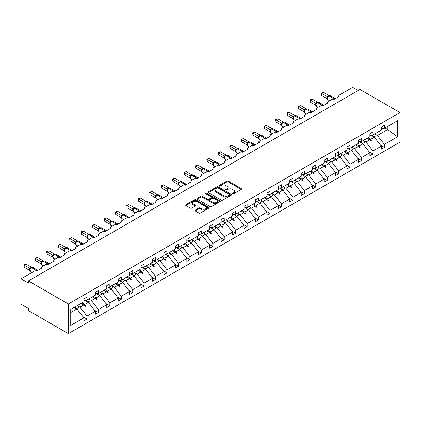<?xml version="1.0" encoding="UTF-8"?>
<svg xmlns="http://www.w3.org/2000/svg" width="421" height="421" viewBox="0 0 421 421"><rect width="100%" height="100%" fill="white"/><g stroke="black" fill="none" stroke-linecap="round" stroke-linejoin="round"><path stroke-width="0.63" d="M232.592 193.834A0.71 0.41 0 0 0 233.602 193.834L241.249 189.418A1.016 0.589 0 0 0 241.549 189.003A1.016 0.589 0 0 0 241.249 188.587L228.293 181.104A1.016 0.589 0 0 0 226.851 181.104L219.204 185.519A0.71 0.41 0 0 0 218.999 185.808A0.71 0.41 0 0 0 219.204 186.103A0.71 0.41 0 0 0 220.215 186.103L221.204 185.529A3.257 1.879 0 0 1 225.809 185.529L226.887 186.156A3.257 1.879 0 0 1 227.845 187.482A3.257 1.879 0 0 1 226.887 188.813L225.898 189.387A0.71 0.41 0 0 0 225.693 189.676A0.71 0.41 0 0 0 225.898 189.966A0.71 0.41 0 0 0 226.908 189.966L227.898 189.397A3.257 1.879 0 0 1 232.503 189.397L233.581 190.018A3.257 1.879 0 0 1 234.539 191.35A3.257 1.879 0 0 1 233.581 192.676L232.592 193.25A0.71 0.41 0 0 0 232.387 193.539A0.71 0.41 0 0 0 232.592 193.834L232.592 193.25M195.255 210.111A1.016 0.589 0 0 0 194.955 210.526A1.016 0.589 0 0 0 195.255 210.942L198.891 213.042A1.016 0.589 0 0 0 200.328 213.042L208.821 208.137A1.016 0.589 0 0 0 209.121 207.721A1.016 0.589 0 0 0 208.821 207.306L195.865 199.828A1.016 0.589 0 0 0 194.428 199.828L185.935 204.727A1.016 0.589 0 0 0 185.635 205.143A1.016 0.589 0 0 0 185.935 205.559L190.324 208.095A1.016 0.589 0 0 0 191.765 208.095L195.397 205.995A1.016 0.589 0 0 0 195.697 205.58A1.016 0.589 0 0 0 195.397 205.164L193.223 203.911A2.721 1.573 0 0 1 192.423 202.796A2.721 1.573 0 0 1 194.102 201.343A2.721 1.573 0 0 1 197.07 201.685L205.601 206.611A2.721 1.573 0 0 1 206.401 207.721A2.721 1.573 0 0 1 204.717 209.174A2.721 1.573 0 0 1 201.748 208.832L200.328 208.011A1.016 0.589 0 0 0 198.891 208.011L195.255 210.111L195.255 210.942L198.891 208.858L198.891 208.011M399.95 112.554L68.349 303.999L68.349 333.637L399.95 142.187L399.95 112.554L359.987 89.478L28.381 280.928L28.381 283.044L21.05 278.813L34.396 271.103A1.558 0.9 180 0 1 36.595 271.103L41.874 268.056A1.558 0.9 0 0 1 41.421 267.424A1.558 0.9 0 0 1 41.874 266.788L45.836 264.499A1.558 0.9 180 0 1 48.036 264.499L53.314 261.452A1.558 0.9 0 0 1 52.862 260.82A1.558 0.9 0 0 1 53.314 260.183L57.277 257.894A1.558 0.9 180 0 1 59.477 257.894L64.755 254.847A1.558 0.9 0 0 1 64.297 254.21A1.558 0.9 0 0 1 64.755 253.579L68.712 251.29A1.558 0.9 180 0 1 70.917 251.29L76.196 248.243A1.558 0.9 0 0 1 75.738 247.606A1.558 0.9 0 0 1 76.196 246.974L80.153 244.685A1.558 0.9 180 0 1 82.353 244.685L87.636 241.638A1.558 0.9 0 0 1 87.179 241.001A1.558 0.9 0 0 1 87.636 240.37L91.594 238.081A1.558 0.9 180 0 1 93.794 238.081L99.072 235.034A1.558 0.9 0 0 1 98.619 234.397A1.558 0.9 0 0 1 99.072 233.766L103.034 231.476A1.558 0.9 180 0 1 105.234 231.476L110.513 228.429A1.558 0.9 0 0 1 110.06 227.793A1.558 0.9 0 0 1 110.513 227.161L114.475 224.872A1.558 0.9 180 0 1 116.675 224.872L121.953 221.825A1.558 0.9 0 0 1 121.495 221.188A1.558 0.9 0 0 1 121.953 220.557L125.911 218.267A1.558 0.9 180 0 1 128.11 218.267L133.394 215.22A1.558 0.9 0 0 1 132.936 214.584A1.558 0.9 0 0 1 133.394 213.952L137.351 211.663A1.558 0.9 180 0 1 139.551 211.663L144.835 208.616A1.558 0.9 0 0 1 144.377 207.979A1.558 0.9 0 0 1 144.835 207.348L148.792 205.059A1.558 0.9 180 0 1 150.992 205.059L156.27 202.012A1.558 0.9 0 0 1 155.817 201.375A1.558 0.9 0 0 1 156.27 200.743L160.233 198.454A1.558 0.9 180 0 1 162.432 198.454L167.711 195.407A1.558 0.9 0 0 1 167.258 194.77A1.558 0.9 0 0 1 167.711 194.139L171.673 191.85A1.558 0.9 180 0 1 173.873 191.85L179.151 188.803A1.558 0.9 0 0 1 178.693 188.166A1.558 0.9 0 0 1 179.151 187.534L183.109 185.245A1.558 0.9 180 0 1 185.308 185.245L190.592 182.198A1.558 0.9 0 0 1 190.134 181.562A1.558 0.9 0 0 1 190.592 180.925L194.549 178.641A1.558 0.9 180 0 1 196.749 178.641L202.033 175.594A1.558 0.9 0 0 1 201.575 174.957A1.558 0.9 0 0 1 202.033 174.32L205.99 172.036A1.558 0.9 180 0 1 208.19 172.036L213.468 168.989A1.558 0.9 0 0 1 213.015 168.353A1.558 0.9 0 0 1 213.468 167.716L217.431 165.432A1.558 0.9 180 0 1 219.63 165.432L224.909 162.385A1.558 0.9 0 0 1 224.456 161.748A1.558 0.9 0 0 1 224.909 161.111L228.871 158.828A1.558 0.9 180 0 1 231.071 158.828L236.349 155.781A1.558 0.9 0 0 1 235.892 155.144A1.558 0.9 0 0 1 236.349 154.507L240.307 152.223A1.558 0.9 180 0 1 242.507 152.223L247.79 149.176A1.558 0.9 0 0 1 247.332 148.539A1.558 0.9 0 0 1 247.79 147.903L251.747 145.619A1.558 0.9 180 0 1 253.947 145.619L259.231 142.572A1.558 0.9 0 0 1 258.773 141.935A1.558 0.9 0 0 1 259.231 141.298L263.188 139.014A1.558 0.9 180 0 1 265.388 139.014L270.666 135.967A1.558 0.9 0 0 1 270.214 135.33A1.558 0.9 0 0 1 270.666 134.694L274.629 132.41A1.558 0.9 180 0 1 276.829 132.41L282.107 129.363A1.558 0.9 0 0 1 281.654 128.726A1.558 0.9 0 0 1 282.107 128.089L286.07 125.805A1.558 0.9 180 0 1 288.269 125.805L293.548 122.758A1.558 0.9 0 0 1 293.09 122.122A1.558 0.9 0 0 1 293.548 121.485L297.505 119.201A1.558 0.9 180 0 1 299.705 119.201L304.988 116.154A1.558 0.9 0 0 1 304.53 115.517A1.558 0.9 0 0 1 304.988 114.88L308.946 112.596A1.558 0.9 180 0 1 311.145 112.596L316.429 109.549A1.558 0.9 0 0 1 315.971 108.913A1.558 0.9 0 0 1 316.429 108.276L320.386 105.992A1.558 0.9 180 0 1 322.586 105.992L327.864 102.94A1.558 0.9 0 0 1 327.412 102.308A1.558 0.9 0 0 1 327.864 101.671L331.827 99.388A1.558 0.9 180 0 1 334.027 99.388L339.305 96.335A1.558 0.9 0 0 1 338.852 95.704A1.558 0.9 0 0 1 339.305 95.067L352.651 87.363L358.15 90.536M68.349 303.999L28.381 280.928M221.272 200.117A1.016 0.589 0 0 0 222.714 200.117L231.208 195.212A1.016 0.589 0 0 0 231.508 194.797A1.016 0.589 0 0 0 231.208 194.381L218.252 186.903A1.016 0.589 0 0 0 216.81 186.903L208.316 191.808A1.016 0.589 0 0 0 208.021 192.223A1.016 0.589 0 0 0 208.316 192.639L221.272 200.117M206.122 193.986A0.71 0.41 0 0 1 206.843 194.086L206.843 193.239L220.015 200.843A1.016 0.589 0 0 1 220.315 201.259A1.016 0.589 0 0 1 220.015 201.675L211.521 206.579A1.016 0.589 0 0 1 210.084 206.579L197.128 199.096L200.759 197.017L200.759 196.17L197.128 198.27A1.016 0.589 0 0 0 196.828 198.68A1.016 0.589 0 0 0 197.128 199.096L197.128 198.27M200.759 197.017A1.016 0.589 0 0 1 202.201 197.017L202.201 196.17A1.016 0.589 0 0 0 200.759 196.17M202.201 196.17L207.453 199.201A1.016 0.589 0 0 0 208.895 199.201L211.305 197.812A1.016 0.589 0 0 0 211.605 197.396A1.016 0.589 0 0 0 211.305 196.981L205.837 193.823A0.71 0.41 0 0 1 205.627 193.528A0.71 0.41 0 0 1 206.064 193.15A0.71 0.41 0 0 1 206.843 193.239M70.739 312.529L76.927 308.956L83.895 317.866L70.739 325.465L70.739 309.414L83.895 301.82L83.895 298.836L86.973 297.058L86.973 300.041L83.895 300.426M83.079 316.824L86.973 319.076L86.973 316.087L95.335 311.261L88.368 302.352L84.831 300.31M78.117 306.083L80.006 307.177L86.973 316.087M86.973 300.041L95.335 295.216L95.335 292.232L98.414 290.453L98.414 293.437L95.335 293.821M94.52 310.219L98.414 312.471L98.414 309.482L106.776 304.657L99.809 295.747L96.272 293.705M89.557 299.478L91.446 300.573L98.414 309.482M98.414 293.437L106.776 288.611L106.776 285.627L109.855 283.849L109.855 286.833L106.776 287.217M105.96 303.615L109.855 305.867L109.855 302.878L118.212 298.052L111.249 289.143L107.713 287.101M100.998 292.874L102.887 293.969L109.855 302.878M109.855 286.833L118.212 282.007L118.212 279.023L121.295 277.244L121.295 280.228L118.212 280.612M117.401 297.01L121.295 299.257L121.295 296.273L129.652 291.448L122.685 282.538L119.154 280.497M112.439 286.269L114.328 287.364L121.295 296.273M121.295 280.228L129.652 275.402L129.652 272.419L132.731 270.64L132.731 273.624L129.652 274.008M128.837 290.406L132.731 292.653L132.731 289.669L141.093 284.843L134.125 275.934L130.589 273.892M123.874 279.665L125.768 280.76L132.731 289.669M132.731 273.624L141.093 268.798L141.093 265.814L144.171 264.035L144.171 267.019L141.093 267.403M140.277 283.801L144.171 286.048L144.171 283.065L152.534 278.239L145.566 269.329L142.03 267.288M135.315 273.061L137.204 274.155L144.171 283.065M144.171 267.019L152.534 262.194L152.534 259.21L155.612 257.431L155.612 260.415L152.534 260.799M151.718 277.197L155.612 279.444L155.612 276.46L163.974 271.634L157.007 262.725L153.47 260.683M146.755 266.456L148.645 267.551L155.612 276.46M155.612 260.415L163.974 255.589L163.974 252.605L167.053 250.827L167.053 253.81L163.974 254.195M163.159 270.592L167.053 272.84L167.053 269.856L175.41 265.03L168.447 256.121L164.911 254.079M158.196 259.852L160.085 260.946L167.053 269.856M167.053 253.81L175.41 248.985L175.41 246.001L178.493 244.222L178.493 247.206L175.41 247.59M174.599 263.988L178.493 266.235L178.493 263.251L186.85 258.426L179.883 249.516L176.352 247.474M169.637 253.247L171.526 254.342L178.493 263.251M178.493 247.206L186.85 242.38L186.85 239.396L189.929 237.618L189.929 240.601L186.85 240.986M186.035 257.384L189.929 259.631L189.929 256.647L198.291 251.821L191.323 242.906L187.787 240.87M181.072 246.643L182.967 247.737L189.929 256.647M189.929 240.601L198.291 235.776L198.291 232.792L201.37 231.013L201.37 233.997L198.291 234.381M197.475 250.779L201.37 253.026L201.37 250.042L209.732 245.217L202.764 236.302L199.228 234.265M192.513 240.038L194.402 241.133L201.37 250.042M201.37 233.997L209.732 229.171L209.732 226.188L212.81 224.409L212.81 227.393L209.732 227.777M208.916 244.175L212.81 246.422L212.81 243.438L221.167 238.612L214.205 229.698L210.668 227.661M203.953 233.434L205.843 234.529L212.81 243.438M212.81 227.393L221.167 222.567L221.167 219.583L224.251 217.804L224.251 220.788L221.167 221.172M220.357 237.57L224.251 239.817L224.251 236.834L232.608 232.008L225.64 223.093L222.109 221.057M215.394 226.83L217.283 227.924L224.251 236.834M224.251 220.788L232.608 215.962L232.608 212.979L235.692 211.2L235.692 214.184L232.608 214.568M231.797 230.966L235.692 233.213L235.692 230.229L244.048 225.403L237.081 216.489L233.55 214.452M226.83 220.225L228.724 221.32L235.692 230.229M235.692 214.184L244.048 209.358L244.048 206.374L247.127 204.595L247.127 207.579L244.048 207.963M243.233 224.361L247.127 226.609L247.127 223.625L255.489 218.799L248.522 209.884L244.985 207.848M238.27 213.621L240.165 214.71L247.127 223.625M247.127 207.579L255.489 202.754L255.489 199.77L258.568 197.991L258.568 200.975L255.489 201.359M254.673 217.757L258.568 220.004L258.568 217.02L266.93 212.195L259.962 203.28L256.426 201.243M249.711 207.016L251.6 208.106L258.568 217.02M258.568 200.975L266.93 196.149L266.93 193.165L270.008 191.387L270.008 194.37L266.93 194.755M266.114 211.153L270.008 213.4L270.008 210.416L278.365 205.59L271.403 196.675L267.867 194.639M261.152 200.412L263.041 201.501L270.008 210.416M270.008 194.37L278.365 189.545L278.365 186.556L281.449 184.782L281.449 187.766L278.365 188.15M277.555 204.548L281.449 206.795L281.449 203.811L289.806 198.986L282.838 190.071L279.307 188.029M272.592 193.807L274.481 194.897L281.449 203.811M281.449 187.766L289.806 182.94L289.806 179.951L292.89 178.178L292.89 181.162L289.806 181.546M288.995 197.944L292.89 200.191L292.89 197.207L301.247 192.381L294.279 183.467L290.748 181.425M284.028 187.203L285.922 188.292L292.89 197.207M292.89 181.162L301.247 176.336L301.247 173.347L304.325 171.573L304.325 174.557L301.247 174.941M300.431 191.339L304.325 193.586L304.325 190.602L312.687 185.777L305.72 176.862L302.183 174.82M295.468 180.598L297.363 181.688L304.325 190.602M304.325 174.557L312.687 169.731L312.687 166.742L315.766 164.969L315.766 167.953L312.687 168.337M311.872 184.735L315.766 186.982L315.766 183.998L324.128 179.172L317.16 170.258L313.624 168.216M306.909 173.994L308.798 175.083L315.766 183.998M315.766 167.953L324.128 163.127L324.128 160.138L327.206 158.359L327.206 161.348L324.128 161.732M323.312 178.13L327.206 180.377L327.206 177.394L335.563 172.568L328.601 163.653L325.065 161.611M318.35 167.39L320.239 168.479L327.206 177.394M327.206 161.348L335.563 156.523L335.563 153.533L338.647 151.755L338.647 154.744L335.563 155.128M334.753 171.526L338.647 173.773L338.647 170.789L347.004 165.963L340.036 157.049L336.505 155.007M329.79 160.785L331.68 161.875L338.647 170.789M338.647 154.744L347.004 149.913L347.004 146.929L350.083 145.15L350.083 148.139L347.004 148.524M346.194 164.921L350.083 167.169L350.083 164.185L358.445 159.359L351.477 150.444L347.946 148.403M341.226 154.181L343.12 155.27L350.083 164.185M350.083 148.139L358.445 143.308L358.445 140.325L361.523 138.546L361.523 141.535L358.445 141.914M357.629 158.317L361.523 160.564L361.523 157.58L369.885 152.755L362.918 143.84L359.381 141.798M352.666 147.576L354.556 148.666L361.523 157.58M361.523 141.535L369.885 136.704L369.885 133.72L372.964 131.941L372.964 134.93L369.885 135.309M369.07 151.713L372.964 153.96L372.964 150.976L381.326 146.15L381.326 149.134L384.405 147.355L384.405 144.371L397.561 136.772L387.262 129.363L387.262 126.674M364.107 140.972L365.996 142.061L372.964 150.976M372.964 134.93L381.326 130.1L381.326 127.116L384.405 125.337L384.405 128.326L381.326 128.705M380.51 145.108L384.405 147.355M375.548 134.367L377.437 135.457L384.405 144.371M21.05 278.813L21.05 304.215L28.381 308.446L28.381 310.566L68.349 333.637M76.927 308.956L74.233 307.398M86.973 319.076L83.895 320.849L83.895 317.866M98.414 312.471L95.335 314.245L95.335 311.261M109.855 305.867L106.776 307.64L106.776 304.657M121.295 299.257L118.212 301.036L118.212 298.052M132.731 292.653L129.652 294.432L129.652 291.448M144.171 286.048L141.093 287.827L141.093 284.843M155.612 279.444L152.534 281.223L152.534 278.239M167.053 272.84L163.974 274.618L163.974 271.634M178.493 266.235L175.41 268.014L175.41 265.03M189.929 259.631L186.85 261.409L186.85 258.426M201.37 253.026L198.291 254.805L198.291 251.821M212.81 246.422L209.732 248.201L209.732 245.217M224.251 239.817L221.167 241.596L221.167 238.612M235.692 233.213L232.608 234.992L232.608 232.008M247.127 226.609L244.048 228.387L244.048 225.403M258.568 220.004L255.489 221.783L255.489 218.799M270.008 213.4L266.93 215.178L266.93 212.195M281.449 206.795L278.365 208.574L278.365 205.59M292.89 200.191L289.806 201.969L289.806 198.986M304.325 193.586L301.247 195.365L301.247 192.381M315.766 186.982L312.687 188.761L312.687 185.777M327.206 180.377L324.128 182.156L324.128 179.172M338.647 173.773L335.563 175.552L335.563 172.568M350.083 167.169L347.004 168.947L347.004 165.963M361.523 160.564L358.445 162.343L358.445 159.359M372.964 153.96L369.885 155.738L369.885 152.755M384.405 128.326L397.561 120.727L397.561 136.772M81.942 302.946L84.637 304.504L88.368 302.352M80.006 307.177L83.737 305.025L85.21 306.414L85.579 306.199L84.637 304.504M81.043 303.467L83.737 305.025M93.383 296.342L96.077 297.9L99.809 295.747M91.446 300.573L95.178 298.421L96.651 299.81L97.019 299.594L96.077 297.9M92.483 296.863L95.178 298.421M104.824 289.737L107.518 291.295L111.249 289.143M102.887 293.969L106.618 291.816L108.092 293.205L108.455 292.99L107.518 291.295M103.924 290.258L106.618 291.816M116.259 283.133L118.959 284.691L122.685 282.538M114.328 287.364L118.059 285.212L119.527 286.601L119.896 286.385L118.959 284.691M115.359 283.654L118.059 285.212M127.7 276.529L130.394 278.086L134.125 275.934M125.768 280.76L129.494 278.607L130.968 279.997L131.336 279.781L130.394 278.086M126.8 277.05L129.494 278.607M139.14 269.924L141.835 271.482L145.566 269.329M137.204 274.155L140.935 272.003L142.409 273.392L142.777 273.176L141.835 271.482M138.241 270.445L140.935 272.003M150.581 263.32L153.276 264.877L157.007 262.725M148.645 267.551L152.376 265.398L153.849 266.788L154.218 266.572L153.276 264.877M149.681 263.841L152.376 265.398M162.022 256.715L164.716 258.273L168.447 256.121M160.085 260.946L163.816 258.794L165.29 260.178L165.653 259.967L164.716 258.273M161.122 257.236L163.816 258.794M173.457 250.111L176.157 251.669L179.883 249.516M171.526 254.342L175.252 252.184L176.725 253.574L177.094 253.363L176.157 251.669M172.557 250.632L175.252 252.184M184.898 243.506L187.592 245.064L191.323 242.906M182.967 247.737L186.692 245.58L188.166 246.969L188.534 246.759L187.592 245.064M183.998 244.027L186.692 245.58M196.339 236.902L199.033 238.46L202.764 236.302M194.402 241.133L198.133 238.975L199.607 240.365L199.975 240.154L199.033 238.46M195.439 237.423L198.133 238.975M207.779 230.298L210.474 231.855L214.205 229.698M205.843 234.529L209.574 232.371L211.047 233.76L211.41 233.55L210.474 231.855M206.879 230.819L209.574 232.371M219.22 223.693L221.914 225.251L225.64 223.093M217.283 227.924L221.014 225.767L222.488 227.156L222.851 226.945L221.914 225.251M218.32 224.214L221.014 225.767M230.655 217.089L233.355 218.646L237.081 216.489M228.724 221.32L232.45 219.162L233.923 220.551L234.292 220.341L233.355 218.646M229.755 217.61L232.45 219.162M242.096 210.484L244.79 212.042L248.522 209.884M240.165 214.71L243.891 212.558L245.364 213.947L245.732 213.736L244.79 212.042M241.196 211.005L243.891 212.558M253.537 203.88L256.231 205.432L259.962 203.28M251.6 208.106L255.331 205.953L256.805 207.343L257.173 207.132L256.231 205.432M252.637 204.401L255.331 205.953M264.977 197.275L267.672 198.828L271.403 196.675M263.041 201.501L266.772 199.349L268.245 200.738L268.609 200.528L267.672 198.828M264.078 197.796L266.772 199.349M276.418 190.671L279.112 192.223L282.838 190.071M274.481 194.897L278.213 192.744L279.686 194.134L280.049 193.923L279.112 192.223M275.518 191.192L278.213 192.744M287.853 184.066L290.553 185.619L294.279 183.467M285.922 188.292L289.648 186.14L291.122 187.529L291.49 187.319L290.553 185.619M286.954 184.587L289.648 186.14M299.294 177.462L301.989 179.014L305.72 176.862M297.363 181.688L301.089 179.535L302.562 180.925L302.931 180.714L301.989 179.014M298.394 177.978L301.089 179.535M310.735 170.858L313.429 172.41L317.16 170.258M308.798 175.083L312.529 172.931L314.003 174.32L314.371 174.11L313.429 172.41M309.835 171.373L312.529 172.931M322.176 164.253L324.87 165.806L328.601 163.653M320.239 168.479L323.97 166.327L325.444 167.716L325.807 167.505L324.87 165.806M321.276 164.769L323.97 166.327M333.616 157.649L336.311 159.201L340.036 157.049M331.68 161.875L335.411 159.722L336.884 161.111L337.247 160.901L336.311 159.201M332.711 158.164L335.411 159.722M345.052 151.044L347.751 152.597L351.477 150.444M343.12 155.27L346.846 153.118L348.32 154.507L348.688 154.296L347.751 152.597M344.152 151.56L346.846 153.118M356.492 144.44L359.187 145.992L362.918 143.84M354.556 148.666L358.287 146.513L359.76 147.903L360.129 147.692L359.187 145.992M355.592 144.956L358.287 146.513M367.933 137.835L370.627 139.388L374.358 137.235L370.822 135.194M365.996 142.061L369.727 139.909L371.201 141.298L371.569 141.088L370.627 139.388M367.033 138.351L369.727 139.909M374.358 137.235L381.326 146.15M377.437 135.457L387.778 129.489M384.936 128.016L387.262 129.363M370.043 140.204L371.569 141.088M358.603 146.808L360.129 147.692M347.162 153.418L348.688 154.296M335.721 160.022L337.247 160.901M324.286 166.627L325.807 167.505M312.845 173.231L314.371 174.11M301.404 179.835L302.931 180.714M289.964 186.44L291.49 187.319M278.528 193.044L280.049 193.923M267.088 199.649L268.609 200.528M255.647 206.253L257.173 207.132M244.206 212.858L245.732 213.736M232.766 219.462L234.292 220.341M221.33 226.066L222.851 226.945M209.89 232.671L211.41 233.55M198.449 239.275L199.975 240.154M187.008 245.88L188.534 246.759M175.568 252.484L177.094 253.363M164.132 259.089L165.653 259.967M152.691 265.693L154.218 266.572M141.251 272.298L142.777 273.176M129.81 278.902L131.336 279.781M118.369 285.506L119.896 286.385M106.934 292.111L108.455 292.99M95.493 298.715L97.019 299.594M84.053 305.32L85.579 306.199M232.876 193.934L233.581 193.523A3.257 1.879 0 0 0 234.539 192.197L234.539 191.35M227.845 187.482L227.845 188.329A3.257 1.879 0 0 1 226.887 189.66L226.182 190.066M241.233 189.424L228.293 181.951A1.016 0.589 0 0 0 226.851 181.951L219.488 186.203M231.192 195.223L218.252 187.75A1.016 0.589 0 0 0 216.81 187.75L208.332 192.644M229.408 195.086A0.71 0.41 0 0 0 229.619 194.797A0.71 0.41 0 0 0 229.408 194.507L218.036 187.94A0.71 0.41 0 0 0 217.025 187.94L215.984 188.545A3.257 1.879 0 0 0 215.031 189.871A3.257 1.879 0 0 0 215.984 191.202L223.756 195.691A3.257 1.879 0 0 0 228.366 195.691L229.408 195.086L229.408 195.933A0.71 0.41 0 0 0 229.619 195.644L229.619 194.797M215.031 189.871L215.031 190.718A3.257 1.879 0 0 0 215.984 192.05L215.984 191.202M229.408 195.933L228.366 196.539A3.257 1.879 0 0 1 223.756 196.539L215.984 192.05M202.201 197.017L207.453 200.049A1.016 0.589 0 0 0 208.895 200.049L211.305 198.659A1.016 0.589 0 0 0 211.605 198.244L211.605 197.396M206.843 194.086L219.999 201.685M212.905 202.348A2.721 1.573 0 0 0 215.873 202.69A2.721 1.573 0 0 0 217.557 201.238A2.721 1.573 0 0 0 216.757 200.128L213.752 198.391A1.016 0.589 0 0 0 212.316 198.391L209.9 199.786A1.016 0.589 0 0 0 209.605 200.201A1.016 0.589 0 0 0 209.9 200.617L212.905 202.348L212.905 203.196A2.721 1.573 0 0 0 215.873 203.538A2.721 1.573 0 0 0 217.557 202.085L217.557 201.238M209.605 200.201L209.605 201.049A1.016 0.589 0 0 0 209.9 201.464L209.9 200.617M212.905 203.196L209.9 201.464M206.401 207.721L206.401 208.569A2.721 1.573 0 0 1 204.717 210.021A2.721 1.573 0 0 1 201.748 209.679L200.328 208.858A1.016 0.589 0 0 0 198.891 208.858M192.423 202.796L192.423 203.643A2.721 1.573 0 0 0 193.223 204.753L193.223 203.911M195.397 205.164L195.397 205.995L193.223 204.753M208.821 207.306L208.821 208.137L195.865 200.675A1.016 0.589 0 0 0 194.428 200.675L185.945 205.569M321.633 95.535L321.228 93.183L321.633 93.415L323.465 92.357L329.064 95.588L327.233 96.651L321.633 93.415L321.633 95.535L327.196 98.746L327.196 96.63M328.822 95.92L328.875 95.888A0.521 0.3 -120 0 1 328.943 95.814L330.317 95.73A2.231 1.289 120 0 0 329.206 95.841A0.521 0.3 -120 0 0 328.943 95.814L328.727 95.941A0.521 0.3 60 0 0 328.654 96.014L327.449 97.525L327.87 99.719L329.559 100.693M327.838 97.041L327.233 96.651M321.228 93.183L323.465 92.357M372.222 135.02A8.299 4.789 60 0 1 372.99 136.446M375.158 133.662A8.299 4.789 60 0 1 376.137 135.683L373.901 136.972M371.433 135.12A7.052 4.073 60 0 1 371.838 135.783M360.786 141.624A8.299 4.789 60 0 1 361.55 143.051M363.718 140.267A8.299 4.789 60 0 1 364.697 142.287L362.46 143.577M359.997 141.724A7.052 4.073 60 0 1 360.402 142.387M349.346 148.229A8.299 4.789 60 0 1 350.114 149.655M352.282 146.871A8.299 4.789 60 0 1 353.261 148.892L351.025 150.181M348.556 148.329A7.052 4.073 60 0 1 348.962 148.992M337.905 154.833A8.299 4.789 60 0 1 338.673 156.259M340.842 153.476A8.299 4.789 60 0 1 341.82 155.496L339.584 156.786M337.116 154.933A7.052 4.073 60 0 1 337.521 155.596M326.464 161.438A8.299 4.789 60 0 1 327.233 162.864M329.401 160.08A8.299 4.789 60 0 1 330.38 162.101L328.143 163.39M325.675 161.538A7.052 4.073 60 0 1 326.08 162.201M310.193 102.14L309.793 99.788L310.193 100.019L312.024 98.961L317.623 102.192L315.792 103.256L310.193 100.019L310.193 102.14L315.761 105.35L315.761 103.234M317.387 102.524L317.434 102.492A0.521 0.3 -120 0 1 317.508 102.419L318.881 102.335A2.231 1.289 120 0 0 317.766 102.445A0.521 0.3 -120 0 0 317.508 102.419L317.287 102.545A0.521 0.3 60 0 0 317.213 102.619L316.008 104.129L316.429 106.324L318.118 107.297M316.403 103.645L315.792 103.256M309.793 99.788L312.024 98.961M298.752 108.744L298.352 106.392L298.752 106.624L300.589 105.566L306.188 108.797L304.351 109.86L298.752 106.624L298.752 108.744L304.32 111.954L304.32 109.839M305.946 109.128L305.993 109.097A0.521 0.3 -120 0 1 306.067 109.023L307.441 108.939A2.231 1.289 120 0 0 306.325 109.05A0.521 0.3 -120 0 0 306.067 109.023L305.846 109.15A0.521 0.3 60 0 0 305.778 109.223L304.567 110.734L304.988 112.928L306.683 113.902M304.962 110.249L304.351 109.86M298.352 106.392L300.589 105.566M287.311 115.349L286.912 112.996L287.311 113.228L289.148 112.17L294.747 115.401L292.911 116.464L287.311 113.228L287.311 115.349L292.879 118.559L292.879 116.443M294.505 115.733L294.558 115.701A0.521 0.3 -120 0 1 294.626 115.628L296 115.543A2.231 1.289 120 0 0 294.884 115.654A0.521 0.3 -120 0 0 294.626 115.628L294.405 115.754A0.521 0.3 60 0 0 294.337 115.828L293.127 117.338L293.553 119.532L295.242 120.506M293.521 116.859L292.911 116.464M286.912 112.996L289.148 112.17M275.876 121.953L275.471 119.601L275.876 119.832L277.707 118.775L283.307 122.006L281.47 123.069L275.876 119.832L275.876 121.953L281.438 125.163L281.438 123.048M283.065 122.337L283.117 122.306A0.521 0.3 -120 0 1 283.186 122.232L284.559 122.148A2.231 1.289 120 0 0 283.444 122.258A0.521 0.3 -120 0 0 283.186 122.232L282.965 122.358A0.521 0.3 60 0 0 282.896 122.432L281.686 123.942L282.112 126.137L283.801 127.11M282.081 123.464L281.47 123.069M275.471 119.601L277.707 118.775M315.024 168.042A8.299 4.789 60 0 1 315.792 169.468M317.96 166.684A8.299 4.789 60 0 1 318.939 168.705L316.703 169.995M314.234 168.142A7.052 4.073 60 0 1 314.64 168.805M264.435 128.558L264.03 126.205L264.435 126.442L266.267 125.379L271.866 128.61L270.035 129.673L264.435 126.442L264.435 128.558L269.998 131.768L269.998 129.652M271.624 128.942L271.677 128.91A0.521 0.3 -120 0 1 271.745 128.837L273.118 128.752A2.231 1.289 120 0 0 272.008 128.863A0.521 0.3 -120 0 0 271.745 128.837L271.529 128.963A0.521 0.3 60 0 0 271.456 129.036L270.25 130.547L270.671 132.741L272.361 133.715M270.64 130.068L270.035 129.673M264.03 126.205L266.267 125.379M303.588 174.647A8.299 4.789 60 0 1 304.351 176.073M306.52 173.289A8.299 4.789 60 0 1 307.498 175.31L305.262 176.599M302.799 174.747A7.052 4.073 60 0 1 303.204 175.41M252.995 135.162L252.595 132.81L252.995 133.047L254.826 131.983L260.425 135.215L258.594 136.278L252.995 133.047L252.995 135.162L258.562 138.372L258.562 136.257M260.189 135.546L260.236 135.515A0.521 0.3 -120 0 1 260.31 135.441L261.683 135.357A2.231 1.289 120 0 0 260.567 135.467A0.521 0.3 -120 0 0 260.31 135.441L260.089 135.567A0.521 0.3 60 0 0 260.015 135.641L258.81 137.157L259.231 139.346L260.92 140.325M259.204 136.672L258.594 136.278M252.595 132.81L254.826 131.983M292.148 181.251A8.299 4.789 60 0 1 292.916 182.677M295.084 179.893A8.299 4.789 60 0 1 296.063 181.914L293.826 183.203M291.358 181.351A7.052 4.073 60 0 1 291.764 182.014M241.554 141.766L241.154 139.414L241.554 139.651L243.391 138.588L248.99 141.824L247.153 142.882L241.554 139.651L241.554 141.766L247.122 144.977L247.122 142.861M248.748 142.151L248.795 142.119A0.521 0.3 -120 0 1 248.869 142.045L250.242 141.961A2.231 1.289 120 0 0 249.127 142.072A0.521 0.3 -120 0 0 248.869 142.045L248.648 142.172A0.521 0.3 60 0 0 248.579 142.245L247.369 143.761L247.79 145.95L249.485 146.929M247.764 143.277L247.153 142.882M241.154 139.414L243.391 138.588M280.707 187.855A8.299 4.789 60 0 1 281.475 189.282M283.643 186.498A8.299 4.789 60 0 1 284.622 188.519L282.386 189.808M279.918 187.955A7.052 4.073 60 0 1 280.323 188.619M230.119 148.371L229.713 146.019L230.119 146.255L231.95 145.192L237.549 148.429L235.713 149.487L230.119 146.255L230.119 148.371L235.681 151.581L235.681 149.466M237.307 148.755L237.36 148.724A0.521 0.3 -120 0 1 237.428 148.65L238.802 148.566A2.231 1.289 120 0 0 237.686 148.676A0.521 0.3 -120 0 0 237.428 148.65L237.207 148.776A0.521 0.3 60 0 0 237.139 148.85L235.928 150.365L236.355 152.555L238.044 153.533M236.323 149.881L235.713 149.487M229.713 146.019L231.95 145.192M269.266 194.46A8.299 4.789 60 0 1 270.035 195.886M272.203 193.102A8.299 4.789 60 0 1 273.182 195.123L270.945 196.412M268.477 194.56A7.052 4.073 60 0 1 268.882 195.223M218.678 154.975L218.273 152.623L218.678 152.86L220.509 151.797L226.109 155.033L224.272 156.091L218.678 152.86L218.678 154.975L224.24 158.185L224.24 156.07M225.867 155.36L225.919 155.328A0.521 0.3 -120 0 1 225.988 155.254L227.361 155.17A2.231 1.289 120 0 0 226.245 155.281A0.521 0.3 -120 0 0 225.988 155.254L225.767 155.381A0.521 0.3 60 0 0 225.698 155.454L224.488 156.97L224.914 159.159L226.603 160.138M224.882 156.486L224.272 156.091M218.273 152.623L220.509 151.797M257.826 201.064A8.299 4.789 60 0 1 258.594 202.49M260.762 199.707A8.299 4.789 60 0 1 261.741 201.727L259.504 203.017M257.036 201.164A7.052 4.073 60 0 1 257.442 201.827M207.237 161.58L206.832 159.227L207.237 159.464L209.069 158.407L214.668 161.638L212.837 162.695L207.237 159.464L207.237 161.58L212.8 164.79L212.8 162.674M214.426 161.964L214.478 161.932A0.521 0.3 -120 0 1 214.547 161.859L215.92 161.775A2.231 1.289 120 0 0 214.81 161.885A0.521 0.3 -120 0 0 214.547 161.859L214.331 161.985A0.521 0.3 60 0 0 214.257 162.059L213.052 163.574L213.473 165.763L215.163 166.742M213.442 163.09L212.837 162.695M206.832 159.227L209.069 158.407M246.39 207.669A8.299 4.789 60 0 1 247.159 209.095M249.327 206.311A8.299 4.789 60 0 1 250.3 208.332L248.064 209.621M245.601 207.769A7.052 4.073 60 0 1 246.006 208.432M195.797 168.184L195.397 165.832L195.797 166.069L197.628 165.011L203.227 168.242L201.396 169.3L195.797 166.069L195.797 168.184L201.364 171.394L201.364 169.279M202.99 168.568L203.038 168.537A0.521 0.3 -120 0 1 203.111 168.463L204.485 168.379A2.231 1.289 120 0 0 203.369 168.489A0.521 0.3 -120 0 0 203.111 168.463L202.89 168.595A0.521 0.3 60 0 0 202.817 168.663L201.643 170.1A1.142 0.826 18 0 0 201.359 169.295M202.006 169.695L201.396 169.3M195.397 165.832L197.628 165.011M234.95 214.273A8.299 4.789 60 0 1 235.718 215.705M237.886 212.915A8.299 4.789 60 0 1 238.865 214.936L236.628 216.226M234.16 214.373A7.052 4.073 60 0 1 234.565 215.036M184.356 174.789L183.956 172.442L184.356 172.673L186.193 171.615L191.792 174.847L189.955 175.904L184.356 172.673L184.356 174.789L189.924 178.004L189.924 175.883M191.55 175.173L191.597 175.141A0.521 0.3 -120 0 1 191.671 175.068L193.044 174.983A2.231 1.289 120 0 0 191.929 175.094A0.521 0.3 -120 0 0 191.671 175.068L191.45 175.199A0.521 0.3 60 0 0 191.381 175.273L190.171 176.783L190.592 178.972L192.286 179.951M190.566 176.299L189.955 175.904M183.956 172.442L186.193 171.615M223.509 220.878A8.299 4.789 60 0 1 224.277 222.309M226.445 219.52A8.299 4.789 60 0 1 227.424 221.541L225.188 222.83M222.72 220.978A7.052 4.073 60 0 1 223.125 221.641M172.92 181.393L172.515 179.046L172.92 179.278L174.752 178.22L180.351 181.451L178.515 182.509L172.92 179.278L172.92 181.393L178.483 184.608L178.483 182.488M180.109 181.777L180.162 181.746A0.521 0.3 -120 0 1 180.23 181.672L181.604 181.588A2.231 1.289 120 0 0 180.488 181.698A0.521 0.3 -120 0 0 180.23 181.672L180.009 181.804A0.521 0.3 60 0 0 179.941 181.877L178.762 183.309A1.142 0.826 18 0 0 178.478 182.504M179.125 182.903L178.515 182.509M172.515 179.046L174.752 178.22M212.068 227.482A8.299 4.789 60 0 1 212.837 228.913M215.005 226.124A8.299 4.789 60 0 1 215.984 228.145L213.747 229.434M211.279 227.582A7.052 4.073 60 0 1 211.684 228.245M161.48 187.998L161.075 185.65L161.48 185.882L163.311 184.824L168.91 188.055L167.074 189.113L161.48 185.882L161.48 187.998L167.042 191.213L167.042 189.092M168.668 188.382L168.721 188.35A0.521 0.3 -120 0 1 168.789 188.276L170.163 188.192A2.231 1.289 120 0 0 169.047 188.303A0.521 0.3 -120 0 0 168.789 188.276L168.568 188.408A0.521 0.3 60 0 0 168.5 188.482L167.321 189.913A1.142 0.826 18 0 0 167.037 189.108M167.684 189.508L167.074 189.113M161.075 185.65L163.311 184.824M200.628 234.092A8.299 4.789 60 0 1 201.396 235.518M203.564 232.729A8.299 4.789 60 0 1 204.543 234.75L202.306 236.039M199.838 234.187A7.052 4.073 60 0 1 200.243 234.85M150.039 194.602L149.634 192.255L150.039 192.486L151.87 191.429L157.47 194.66L155.638 195.718L150.039 192.486L150.039 194.602L155.602 197.817L155.602 195.697M157.228 194.986L157.28 194.955A0.521 0.3 -120 0 1 157.349 194.881L158.728 194.797A2.231 1.289 120 0 0 157.612 194.907A0.521 0.3 -120 0 0 157.349 194.881L157.133 195.012A0.521 0.3 60 0 0 157.059 195.086L155.881 196.518A1.142 0.826 18 0 0 155.602 195.712M156.244 196.112L155.638 195.718M149.634 192.255L151.87 191.429M189.192 240.696A8.299 4.789 60 0 1 189.96 242.122M192.129 239.333A8.299 4.789 60 0 1 193.102 241.354L190.866 242.643M188.403 240.791A7.052 4.073 60 0 1 188.808 241.454M138.598 201.206L138.199 198.859L138.598 199.091L140.435 198.033L146.029 201.264L144.198 202.322L138.598 199.091L138.598 201.206L144.166 204.422L144.166 202.301M145.792 201.591L145.84 201.559A0.521 0.3 -120 0 1 145.913 201.491L147.287 201.401A2.231 1.289 120 0 0 146.171 201.512A0.521 0.3 -120 0 0 145.913 201.491L145.692 201.617A0.521 0.3 60 0 0 145.619 201.691L144.414 203.201L144.835 205.39L146.524 206.369M144.808 202.717L144.198 202.322M138.199 198.859L140.435 198.033M177.751 247.301A8.299 4.789 60 0 1 178.52 248.727M180.688 245.938A8.299 4.789 60 0 1 181.667 247.958L179.43 249.253M176.962 247.395A7.052 4.073 60 0 1 177.367 248.058M127.158 207.811L126.758 205.464L127.158 205.695L128.994 204.638L134.594 207.869L132.757 208.927L127.158 205.695L127.158 207.811L132.726 211.026L132.726 208.905M134.352 208.195L134.399 208.169A0.521 0.3 -120 0 1 134.473 208.095L135.846 208.006A2.231 1.289 120 0 0 134.731 208.116A0.521 0.3 -120 0 0 134.473 208.095L134.252 208.221A0.521 0.3 60 0 0 134.183 208.295L133.004 209.726A1.142 0.826 18 0 0 132.72 208.921M133.368 209.321L132.757 208.927M126.758 205.464L128.994 204.638M166.311 253.905A8.299 4.789 60 0 1 167.079 255.331M169.247 252.542A8.299 4.789 60 0 1 170.226 254.563L167.99 255.857M165.521 254A7.052 4.073 60 0 1 165.927 254.663M115.722 214.415L115.317 212.068L115.722 212.3L117.554 211.242L123.153 214.473L121.316 215.531L115.722 212.3L115.722 214.415L121.285 217.631L121.285 215.51M122.911 214.799L122.964 214.773A0.521 0.3 -120 0 1 123.032 214.699L124.406 214.61A2.231 1.289 120 0 0 123.29 214.721A0.521 0.3 -120 0 0 123.032 214.699L122.811 214.826A0.521 0.3 60 0 0 122.743 214.899L121.564 216.331A1.142 0.826 18 0 0 121.28 215.526M121.927 215.926L121.316 215.531M115.317 212.068L117.554 211.242M154.87 260.51A8.299 4.789 60 0 1 155.638 261.936M157.807 259.147A8.299 4.789 60 0 1 158.785 261.167L156.549 262.462M154.081 260.604A7.052 4.073 60 0 1 154.486 261.267M104.282 221.02L103.876 218.673L104.282 218.904L106.113 217.846L111.712 221.078L109.876 222.135L104.282 218.904L104.282 221.02L109.844 224.235L109.844 222.114M111.47 221.404L111.523 221.378A0.521 0.3 -120 0 1 111.591 221.304L112.965 221.22A2.231 1.289 120 0 0 111.849 221.325A0.521 0.3 -120 0 0 111.591 221.304L111.37 221.43A0.521 0.3 60 0 0 111.302 221.504L110.123 222.935A1.142 0.826 18 0 0 109.839 222.13M110.486 222.53L109.876 222.135M103.876 218.673L106.113 217.846M143.429 267.114A8.299 4.789 60 0 1 144.198 268.54M146.366 265.751A8.299 4.789 60 0 1 147.345 267.772L145.108 269.066M142.64 267.209A7.052 4.073 60 0 1 143.045 267.872M92.841 227.624L92.436 225.277L92.841 225.509L94.672 224.451L100.272 227.682L98.44 228.74L92.841 225.509L92.841 227.624L98.403 230.84L98.403 228.719M100.03 228.008L100.082 227.982A0.521 0.3 -120 0 1 100.151 227.908L101.529 227.824A2.231 1.289 120 0 0 100.414 227.935A0.521 0.3 -120 0 0 100.151 227.908L99.935 228.035A0.521 0.3 60 0 0 99.861 228.108L98.682 229.54A1.142 0.826 18 0 0 98.403 228.735M99.046 229.135L98.44 228.74M92.436 225.277L94.672 224.451M131.994 273.718A8.299 4.789 60 0 1 132.762 275.145M134.93 272.355A8.299 4.789 60 0 1 135.904 274.376L133.667 275.671M131.205 273.813A7.052 4.073 60 0 1 131.61 274.476M81.4 234.229L81 231.882L81.4 232.113L83.237 231.055L88.831 234.286L87 235.344L81.4 232.113L81.4 234.229L86.968 237.444L86.963 235.339A1.142 0.826 18 0 1 87.242 236.149L87.61 235.739L87 235.344M88.594 234.613L88.642 234.586A0.521 0.3 -120 0 1 88.715 234.513L90.089 234.429A2.231 1.289 120 0 0 88.973 234.539A0.521 0.3 -120 0 0 88.715 234.513L88.494 234.639A0.521 0.3 60 0 0 88.421 234.713L87.61 235.739M81 231.882L83.237 231.055M120.553 280.323A8.299 4.789 60 0 1 121.322 281.749M123.49 278.96A8.299 4.789 60 0 1 124.469 280.981L122.232 282.275M119.764 280.418A7.052 4.073 60 0 1 120.169 281.081M69.96 240.833L69.56 238.486L69.96 238.718L71.796 237.66L77.396 240.891L75.559 241.949L69.96 238.718L69.96 240.833L75.527 244.048L75.522 241.943A1.142 0.826 18 0 1 75.801 242.754L76.169 242.343L75.559 241.949M77.154 241.217L77.201 241.191A0.521 0.3 -120 0 1 77.275 241.117L78.648 241.033A2.231 1.289 120 0 0 77.532 241.144A0.521 0.3 -120 0 0 77.275 241.117L77.054 241.244A0.521 0.3 60 0 0 76.985 241.317L76.401 241.791M82.916 244.364A0.521 0.3 -120 0 0 82.669 244.106L77.311 241.27A0.521 0.3 60 0 0 77.054 241.244L76.169 242.343M69.56 238.486L71.796 237.66M109.113 286.927A8.299 4.789 60 0 1 109.881 288.353M112.049 285.564A8.299 4.789 60 0 1 113.028 287.585L110.791 288.88M108.323 287.022A7.052 4.073 60 0 1 108.729 287.685M58.524 247.437L58.119 245.09L58.524 245.322L60.356 244.264L65.955 247.495L64.118 248.553L58.524 245.322L58.524 247.437L64.087 250.653L64.087 248.537M65.713 247.822L65.765 247.795A0.521 0.3 -120 0 1 65.834 247.722L67.207 247.637A2.231 1.289 120 0 0 66.092 247.748A0.521 0.3 -120 0 0 65.834 247.722L65.613 247.848A0.521 0.3 60 0 0 65.544 247.922L64.366 249.353A1.142 0.826 18 0 0 64.081 248.548M64.729 248.948L64.118 248.553M58.119 245.09L60.356 244.264M97.672 293.532A8.299 4.789 60 0 1 98.44 294.958M100.608 292.169A8.299 4.789 60 0 1 101.587 294.19L99.351 295.484M96.883 293.626A7.052 4.073 60 0 1 97.288 294.29M47.084 254.042L46.678 251.695L47.084 251.926L48.915 250.869L54.514 254.1L52.678 255.158L47.084 251.926L47.084 254.042L52.646 257.257L52.641 255.152A1.142 0.826 18 0 1 52.925 255.963L53.288 255.552L52.678 255.158M54.272 254.426L54.325 254.4A0.521 0.3 -120 0 1 54.393 254.326L55.767 254.242A2.231 1.289 120 0 0 54.656 254.352A0.521 0.3 -120 0 0 54.393 254.326L54.172 254.452A0.521 0.3 60 0 0 54.104 254.526L53.288 255.552M46.678 251.695L48.915 250.869M86.231 300.136A8.299 4.789 60 0 1 87 301.562M89.168 298.773A8.299 4.789 60 0 1 90.147 300.794L87.91 302.089M85.442 300.236A7.052 4.073 60 0 1 85.847 300.894M35.643 260.646L35.238 258.299L35.643 258.531L37.474 257.473L43.074 260.704L41.242 261.762L35.643 258.531L35.643 260.646L41.205 263.862L41.205 261.757A1.142 0.826 18 0 1 41.484 262.567L41.847 262.157L41.242 261.762M42.831 261.031L42.884 261.004A0.521 0.3 -120 0 1 42.953 260.931L44.331 260.846A2.231 1.289 120 0 0 43.216 260.957A0.521 0.3 -120 0 0 42.953 260.931L42.737 261.057A0.521 0.3 60 0 0 42.663 261.131L41.847 262.157M35.238 258.299L37.474 257.473M74.943 306.988A8.299 4.789 60 0 1 75.564 308.167M77.732 305.378A8.299 4.789 60 0 1 78.711 307.398L76.475 308.693M24.202 267.251L23.802 264.904L24.202 265.135L26.039 264.078L31.633 267.309L29.802 268.366L24.202 265.135L24.202 267.251L29.77 270.466L29.765 268.361A1.142 0.826 18 0 1 30.044 269.172L30.412 268.761L29.802 268.366M31.396 267.635L31.443 267.609A0.521 0.3 -120 0 1 31.517 267.535L32.891 267.451A2.231 1.289 120 0 0 31.775 267.561A0.521 0.3 -120 0 0 31.517 267.535L31.296 267.661A0.521 0.3 60 0 0 31.222 267.735L30.412 268.761M23.802 264.904L26.039 264.078M233.581 193.523L233.581 192.676M225.898 189.966L225.898 189.387M226.887 189.66L226.887 188.813M219.204 186.103L219.204 185.519M226.851 181.951L226.851 181.104M228.293 181.951L228.293 181.104M241.249 189.418L241.249 188.587M208.316 192.639L208.316 191.808M216.81 187.75L216.81 186.903M218.252 187.75L218.252 186.903M231.208 195.212L231.208 194.381M223.756 196.539L223.756 195.691M228.366 196.539L228.366 195.691M207.453 200.049L207.453 199.201M208.895 200.049L208.895 199.201M211.305 198.659L211.305 197.812M220.015 201.675L220.015 200.843M200.328 208.858L200.328 208.011M201.748 209.679L201.748 208.832M185.935 205.559L185.935 204.727M194.428 200.675L194.428 199.828M195.865 200.675L195.865 199.828M334.59 99.061A0.521 0.3 -120 0 0 334.337 98.803A2.231 1.289 -60 0 1 335.327 98.635M333.695 99.24A2.231 1.289 -60 0 1 334.116 98.93L328.985 95.967A2.231 1.289 120 0 0 327.406 98.698A2.231 1.289 120 0 0 327.87 99.719M328.07 96.488L328.727 95.941A0.521 0.3 60 0 1 328.985 95.967L334.116 98.93A0.521 0.3 60 0 1 334.369 99.188M328.485 96.104A1.142 0.658 60 0 1 328.148 95.993M328.327 96.23A1.142 0.658 60 0 1 327.927 96.12M327.475 97.456A1.142 0.826 18 0 0 327.191 96.646M323.149 105.666A0.521 0.3 -120 0 0 322.896 105.408A2.231 1.289 -60 0 1 323.886 105.239M322.254 105.845A2.231 1.289 -60 0 1 322.675 105.534L317.545 102.571A2.231 1.289 120 0 0 315.966 105.303A2.231 1.289 120 0 0 316.429 106.324M316.629 103.092L317.287 102.545A0.521 0.3 60 0 1 317.545 102.571L322.675 105.534A0.521 0.3 60 0 1 322.928 105.792M317.045 102.708A1.142 0.658 60 0 1 316.708 102.598M316.892 102.835A1.142 0.658 60 0 1 316.492 102.724M316.034 104.061A1.142 0.826 18 0 0 315.755 103.25M311.708 112.27A0.521 0.3 -120 0 0 311.456 112.012A2.231 1.289 -60 0 1 312.445 111.844M310.819 112.449A2.231 1.289 -60 0 1 311.24 112.139L306.104 109.176A2.231 1.289 120 0 0 304.53 111.907A2.231 1.289 120 0 0 304.988 112.928M305.193 109.697L305.846 109.15A0.521 0.3 60 0 1 306.104 109.176L311.24 112.139A0.521 0.3 60 0 1 311.487 112.396M305.604 109.313A1.142 0.658 60 0 1 305.272 109.202M305.451 109.439A1.142 0.658 60 0 1 305.051 109.328M304.593 110.665A1.142 0.826 18 0 0 304.315 109.855M300.268 118.875A0.521 0.3 -120 0 0 300.02 118.617A2.231 1.289 -60 0 1 301.004 118.448M299.378 119.054A2.231 1.289 -60 0 1 299.799 118.743L294.663 115.78A2.231 1.289 120 0 0 293.09 118.511A2.231 1.289 120 0 0 293.553 119.532M293.753 116.301L294.405 115.754A0.521 0.3 60 0 1 294.663 115.78L299.799 118.743A0.521 0.3 60 0 1 300.047 119.001M294.163 115.917A1.142 0.658 60 0 1 293.832 115.807M294.011 116.043A1.142 0.658 60 0 1 293.611 115.933M293.153 117.27A1.142 0.826 18 0 0 292.874 116.459M288.827 125.479A0.521 0.3 -120 0 0 288.58 125.221A2.231 1.289 -60 0 1 289.569 125.053M287.938 125.658A2.231 1.289 -60 0 1 288.359 125.347L283.228 122.385A2.231 1.289 120 0 0 281.649 125.116A2.231 1.289 120 0 0 282.112 126.137M282.312 122.906L282.965 122.358A0.521 0.3 60 0 1 283.228 122.385L288.359 125.347A0.521 0.3 60 0 1 288.611 125.605M282.723 122.522A1.142 0.658 60 0 1 282.391 122.411M282.57 122.648A1.142 0.658 60 0 1 282.17 122.537M281.717 123.874A1.142 0.826 18 0 0 281.433 123.064M277.392 132.083A0.521 0.3 -120 0 0 277.139 131.826A2.231 1.289 -60 0 1 278.128 131.657M276.497 132.262A2.231 1.289 -60 0 1 276.918 131.952L271.787 128.989A2.231 1.289 120 0 0 270.208 131.72A2.231 1.289 120 0 0 270.671 132.741M270.871 129.51L271.529 128.963A0.521 0.3 60 0 1 271.787 128.989L276.918 131.952A0.521 0.3 60 0 1 277.171 132.21M271.287 129.126A1.142 0.658 60 0 1 270.95 129.015M271.135 129.252A1.142 0.658 60 0 1 270.729 129.142M270.277 130.478A1.142 0.826 18 0 0 269.993 129.668M265.951 138.688A0.521 0.3 -120 0 0 265.698 138.43A2.231 1.289 -60 0 1 266.688 138.262M265.056 138.867A2.231 1.289 -60 0 1 265.477 138.556L260.346 135.594A2.231 1.289 120 0 0 258.768 138.325A2.231 1.289 120 0 0 259.231 139.346M259.431 136.115L260.089 135.567A0.521 0.3 60 0 1 260.346 135.594L265.477 138.556A0.521 0.3 60 0 1 265.73 138.814M259.846 135.73A1.142 0.658 60 0 1 259.51 135.62M259.694 135.857A1.142 0.658 60 0 1 259.294 135.746M258.836 137.083A1.142 0.826 18 0 0 258.557 136.272M254.51 145.292A0.521 0.3 -120 0 0 254.258 145.035A2.231 1.289 -60 0 1 255.247 144.866M253.621 145.471A2.231 1.289 -60 0 1 254.042 145.161L248.906 142.198A2.231 1.289 120 0 0 247.332 144.929A2.231 1.289 120 0 0 247.79 145.95M247.995 142.719L248.648 142.172A0.521 0.3 60 0 1 248.906 142.198L254.042 145.161A0.521 0.3 60 0 1 254.289 145.419M248.406 142.335A1.142 0.658 60 0 1 248.074 142.224M248.253 142.461A1.142 0.658 60 0 1 247.853 142.351M247.395 143.687A1.142 0.826 18 0 0 247.116 142.877M243.07 151.897A0.521 0.3 -120 0 0 242.822 151.639A2.231 1.289 -60 0 1 243.806 151.471M242.18 152.076A2.231 1.289 -60 0 1 242.601 151.765L237.465 148.802A2.231 1.289 120 0 0 235.892 151.534A2.231 1.289 120 0 0 236.355 152.555M236.555 149.329L237.207 148.776A0.521 0.3 60 0 1 237.465 148.802L242.601 151.765A0.521 0.3 60 0 1 242.849 152.023M236.965 148.939A1.142 0.658 60 0 1 236.634 148.829M236.812 149.066A1.142 0.658 60 0 1 236.413 148.955M235.955 150.292A1.142 0.826 18 0 0 235.676 149.481M231.629 158.501A0.521 0.3 -120 0 0 231.382 158.243A2.231 1.289 -60 0 1 232.371 158.075M230.74 158.68A2.231 1.289 -60 0 1 231.161 158.37L226.03 155.407A2.231 1.289 120 0 0 224.451 158.138A2.231 1.289 120 0 0 224.914 159.159M225.114 155.933L225.767 155.381A0.521 0.3 60 0 1 226.03 155.407L231.161 158.37A0.521 0.3 60 0 1 231.413 158.628M225.53 155.544A1.142 0.658 60 0 1 225.193 155.433M225.372 155.67A1.142 0.658 60 0 1 224.972 155.56M224.519 156.896A1.142 0.826 18 0 0 224.235 156.086M220.194 165.106A0.521 0.3 -120 0 0 219.941 164.848A2.231 1.289 -60 0 1 220.93 164.679M219.299 165.285A2.231 1.289 -60 0 1 219.72 164.979L214.589 162.011A2.231 1.289 120 0 0 213.01 164.743A2.231 1.289 120 0 0 213.473 165.763M213.673 162.538L214.331 161.985A0.521 0.3 60 0 1 214.589 162.011L219.72 164.979A0.521 0.3 60 0 1 219.972 165.237M214.089 162.148A1.142 0.658 60 0 1 213.752 162.038M213.936 162.274A1.142 0.658 60 0 1 213.531 162.164M213.079 163.501A1.142 0.826 18 0 0 212.794 162.69M208.753 171.71A0.521 0.3 -120 0 0 208.5 171.452A2.231 1.289 -60 0 1 209.49 171.284M207.858 171.889A2.231 1.289 -60 0 1 208.279 171.584L203.148 168.616A2.231 1.289 120 0 0 201.57 171.347A2.231 1.289 120 0 0 202.033 172.368L203.722 173.347M202.233 169.142L202.89 168.595A0.521 0.3 60 0 1 203.148 168.616L208.279 171.584A0.521 0.3 60 0 1 208.532 171.842M202.648 168.753A1.142 0.658 60 0 1 202.312 168.642M202.496 168.879A1.142 0.658 60 0 1 202.096 168.768M197.312 178.315A0.521 0.3 -120 0 0 197.06 178.057A2.231 1.289 -60 0 1 198.049 177.888M196.423 178.493A2.231 1.289 -60 0 1 196.844 178.188L191.708 175.22A2.231 1.289 120 0 0 190.134 177.951A2.231 1.289 120 0 0 190.592 178.972M190.797 175.746L191.45 175.199A0.521 0.3 60 0 1 191.708 175.22L196.844 178.188A0.521 0.3 60 0 1 197.091 178.446M191.208 175.357A1.142 0.658 60 0 1 190.876 175.247M191.055 175.483A1.142 0.658 60 0 1 190.655 175.373M190.197 176.709A1.142 0.826 18 0 0 189.918 175.899M185.871 184.919A0.521 0.3 -120 0 0 185.624 184.661A2.231 1.289 -60 0 1 186.614 184.493M184.982 185.098A2.231 1.289 -60 0 1 185.403 184.793L180.267 181.825A2.231 1.289 120 0 0 178.693 184.556A2.231 1.289 120 0 0 179.157 185.577L180.846 186.556M179.357 182.351L180.009 181.804A0.521 0.3 60 0 1 180.267 181.825L185.403 184.793A0.521 0.3 60 0 1 185.65 185.051M179.767 181.961A1.142 0.658 60 0 1 179.435 181.851M179.614 182.088A1.142 0.658 60 0 1 179.214 181.983M174.431 191.529A0.521 0.3 -120 0 0 174.183 191.271A2.231 1.289 -60 0 1 175.173 191.097M173.541 191.702A2.231 1.289 -60 0 1 173.962 191.397L168.832 188.429A2.231 1.289 120 0 0 167.253 191.16A2.231 1.289 120 0 0 167.716 192.181L169.405 193.16M167.916 188.955L168.568 188.408A0.521 0.3 60 0 1 168.832 188.429L173.962 191.397A0.521 0.3 60 0 1 174.215 191.655M168.332 188.566A1.142 0.658 60 0 1 167.995 188.455M168.174 188.692A1.142 0.658 60 0 1 167.774 188.587M162.995 198.133A0.521 0.3 -120 0 0 162.743 197.875A2.231 1.289 -60 0 1 163.732 197.707M162.101 198.312A2.231 1.289 -60 0 1 162.522 198.002L157.391 195.039A2.231 1.289 120 0 0 155.812 197.765A2.231 1.289 120 0 0 156.275 198.786L157.964 199.764M156.475 195.56L157.133 195.012A0.521 0.3 60 0 1 157.391 195.039L162.522 198.002A0.521 0.3 60 0 1 162.774 198.259M156.891 195.17A1.142 0.658 60 0 1 156.554 195.06M156.738 195.297A1.142 0.658 60 0 1 156.333 195.191M151.555 204.738A0.521 0.3 -120 0 0 151.302 204.48A2.231 1.289 -60 0 1 152.291 204.311M150.66 204.916A2.231 1.289 -60 0 1 151.086 204.606L145.95 201.643A2.231 1.289 120 0 0 144.371 204.369A2.231 1.289 120 0 0 144.835 205.39M145.035 202.164L145.692 201.617A0.521 0.3 60 0 1 145.95 201.643L151.086 204.606A0.521 0.3 60 0 1 151.334 204.864M145.45 201.775A1.142 0.658 60 0 1 145.113 201.664M145.298 201.901A1.142 0.658 60 0 1 144.898 201.796M144.44 203.127A1.142 0.826 18 0 0 144.161 202.317M140.114 211.342A0.521 0.3 -120 0 0 139.867 211.084A2.231 1.289 -60 0 1 140.851 210.916M139.225 211.521A2.231 1.289 -60 0 1 139.646 211.21L134.51 208.248A2.231 1.289 120 0 0 132.936 210.974A2.231 1.289 120 0 0 133.394 211.995L135.088 212.973M133.599 208.769L134.252 208.221A0.521 0.3 60 0 1 134.51 208.248L139.646 211.21A0.521 0.3 60 0 1 139.893 211.468M134.01 208.379A1.142 0.658 60 0 1 133.678 208.269M133.857 208.506A1.142 0.658 60 0 1 133.457 208.4M128.673 217.946A0.521 0.3 -120 0 0 128.426 217.689A2.231 1.289 -60 0 1 129.415 217.52M127.784 218.125A2.231 1.289 -60 0 1 128.205 217.815L123.069 214.852A2.231 1.289 120 0 0 121.495 217.583A2.231 1.289 120 0 0 121.958 218.599L123.648 219.578M122.158 215.373L122.811 214.826A0.521 0.3 60 0 1 123.069 214.852L128.205 217.815A0.521 0.3 60 0 1 128.452 218.073M122.569 214.984A1.142 0.658 60 0 1 122.237 214.878M122.416 215.11A1.142 0.658 60 0 1 122.016 215.005M117.233 224.551A0.521 0.3 -120 0 0 116.985 224.293A2.231 1.289 -60 0 1 117.975 224.125M116.343 224.73A2.231 1.289 -60 0 1 116.764 224.419L111.633 221.457A2.231 1.289 120 0 0 110.055 224.188A2.231 1.289 120 0 0 110.518 225.203L112.207 226.182M110.718 221.978L111.37 221.43A0.521 0.3 60 0 1 111.633 221.457L116.764 224.419A0.521 0.3 60 0 1 117.017 224.677M111.133 221.588A1.142 0.658 60 0 1 110.797 221.483M110.976 221.714A1.142 0.658 60 0 1 110.576 221.609M105.797 231.155A0.521 0.3 -120 0 0 105.545 230.897A2.231 1.289 -60 0 1 106.534 230.729M104.903 231.334A2.231 1.289 -60 0 1 105.324 231.024L100.193 228.061A2.231 1.289 120 0 0 98.614 230.792A2.231 1.289 120 0 0 99.077 231.813L100.766 232.787M99.277 228.582L99.935 228.035A0.521 0.3 60 0 1 100.193 228.061L105.324 231.024A0.521 0.3 60 0 1 105.576 231.282M99.693 228.193A1.142 0.658 60 0 1 99.356 228.087M99.54 228.319A1.142 0.658 60 0 1 99.135 228.214M94.357 237.76A0.521 0.3 -120 0 0 94.104 237.502A2.231 1.289 -60 0 1 95.093 237.333M93.462 237.939A2.231 1.289 -60 0 1 93.888 237.628L88.752 234.665A2.231 1.289 120 0 0 87.179 237.397A2.231 1.289 120 0 0 87.636 238.418L89.326 239.391M87.836 235.186L88.494 234.639A0.521 0.3 60 0 1 88.752 234.665L93.888 237.628A0.521 0.3 60 0 1 94.136 237.886M88.252 234.797A1.142 0.658 60 0 1 87.915 234.692M88.1 234.923A1.142 0.658 60 0 1 87.7 234.818M82.027 244.543A2.231 1.289 -60 0 1 82.448 244.233L82.669 244.106A2.231 1.289 -60 0 1 83.653 243.938M82.695 244.49A0.521 0.3 60 0 0 82.448 244.233L77.311 241.27A2.231 1.289 120 0 0 75.738 244.001A2.231 1.289 120 0 0 76.196 245.022L77.89 245.996M76.811 241.401A1.142 0.658 60 0 1 76.48 241.296M76.659 241.528A1.142 0.658 60 0 1 76.259 241.422M71.475 250.969A0.521 0.3 -120 0 0 71.228 250.711A2.231 1.289 -60 0 1 72.217 250.542M70.586 251.148A2.231 1.289 -60 0 1 71.007 250.837L65.876 247.874A2.231 1.289 120 0 0 64.297 250.606A2.231 1.289 120 0 0 64.76 251.626L66.45 252.6M64.96 248.395L65.613 247.848A0.521 0.3 60 0 1 65.876 247.874L71.007 250.837A0.521 0.3 60 0 1 71.254 251.095M65.371 248.006A1.142 0.658 60 0 1 65.039 247.901M65.218 248.132A1.142 0.658 60 0 1 64.818 248.027M60.035 257.573A0.521 0.3 -120 0 0 59.787 257.315A2.231 1.289 -60 0 1 60.777 257.147M59.145 257.752A2.231 1.289 -60 0 1 59.566 257.442L54.435 254.479A2.231 1.289 120 0 0 52.857 257.21A2.231 1.289 120 0 0 53.32 258.231L55.009 259.204M53.52 255L54.172 254.452A0.521 0.3 60 0 1 54.435 254.479L59.566 257.442A0.521 0.3 60 0 1 59.819 257.699M53.935 254.61A1.142 0.658 60 0 1 53.599 254.505M53.777 254.737A1.142 0.658 60 0 1 53.378 254.631M48.599 264.178A0.521 0.3 -120 0 0 48.347 263.92A2.231 1.289 -60 0 1 49.336 263.751M47.705 264.356A2.231 1.289 -60 0 1 48.126 264.046L42.995 261.083A2.231 1.289 120 0 0 41.416 263.814A2.231 1.289 120 0 0 41.879 264.835L43.568 265.809M42.079 261.604L42.737 261.057A0.521 0.3 60 0 1 42.995 261.083L48.126 264.046A0.521 0.3 60 0 1 48.378 264.304M42.495 261.215A1.142 0.658 60 0 1 42.158 261.109M42.342 261.341A1.142 0.658 60 0 1 41.937 261.236M37.159 270.782A0.521 0.3 -120 0 0 36.906 270.524A2.231 1.289 -60 0 1 37.895 270.356M36.264 270.961A2.231 1.289 -60 0 1 36.69 270.65L31.554 267.688A2.231 1.289 120 0 0 29.98 270.419A2.231 1.289 120 0 0 30.438 271.44L32.128 272.413M30.644 268.209L31.296 267.661A0.521 0.3 60 0 1 31.554 267.688L36.69 270.65A0.521 0.3 60 0 1 36.937 270.908M31.054 267.824A1.142 0.658 60 0 1 30.717 267.714M30.901 267.945A1.142 0.658 60 0 1 30.501 267.84M338.852 96.598L338.852 95.704M327.412 103.203L327.412 102.308M315.971 109.813L315.971 108.913M304.53 116.417L304.53 115.517M293.09 123.021L293.09 122.122M281.654 129.626L281.654 128.726M270.214 136.23L270.214 135.33M258.773 142.835L258.773 141.935M247.332 149.439L247.332 148.539M235.892 156.044L235.892 155.144M224.456 162.648L224.456 161.748M213.015 169.253L213.015 168.353M201.575 175.857L201.575 174.957M190.134 182.461L190.134 181.562M178.693 189.066L178.693 188.166M167.258 195.67L167.258 194.77M155.817 202.275L155.817 201.375M144.377 208.879L144.377 207.979M132.936 215.484L132.936 214.584M121.495 222.088L121.495 221.188M110.06 228.692L110.06 227.793M98.619 235.297L98.619 234.397M87.179 241.901L87.179 241.001M75.738 248.506L75.738 247.606M64.297 255.11L64.297 254.21M52.862 261.715L52.862 260.82M41.421 268.319L41.421 267.424M330.317 95.73L335.337 98.63M318.881 102.335L323.902 105.234M307.441 108.939L312.461 111.839M296 115.543L301.02 118.443M284.559 122.148L289.58 125.048M273.118 128.752L278.139 131.652M261.683 135.357L266.704 138.256M250.242 141.961L255.263 144.861M238.802 148.566L243.822 151.465M227.361 155.17L232.381 158.07M215.92 161.775L220.941 164.674M204.485 168.379L209.505 171.279M201.643 170.095L202.033 172.368M193.044 174.983L198.065 177.883M181.604 181.588L186.624 184.487M178.762 183.309L179.157 185.577M170.163 188.192L175.183 191.092M167.321 189.913L167.716 192.181M158.728 194.797L163.743 197.696M155.881 196.518L156.275 198.786M147.287 201.401L152.307 204.301M135.846 208.006L140.867 210.905M133.004 209.726L133.394 211.995M124.406 214.61L129.426 217.51M121.564 216.331L121.958 218.599M112.965 221.22L117.985 224.114M110.123 222.935L110.518 225.203M101.529 227.824L106.545 230.719M98.682 229.54L99.077 231.813M90.089 234.429L95.109 237.323M87.247 236.144L87.636 238.418M78.648 241.033L83.668 243.927M75.806 242.749L76.196 245.022M67.207 247.637L72.228 250.532M64.366 249.353L64.76 251.626M55.767 254.242L60.787 257.136M52.925 255.957L53.32 258.231M44.331 260.846L49.346 263.741M41.49 262.562L41.879 264.835M32.891 267.451L37.911 270.345M30.049 269.166L30.438 271.44"/></g></svg>
